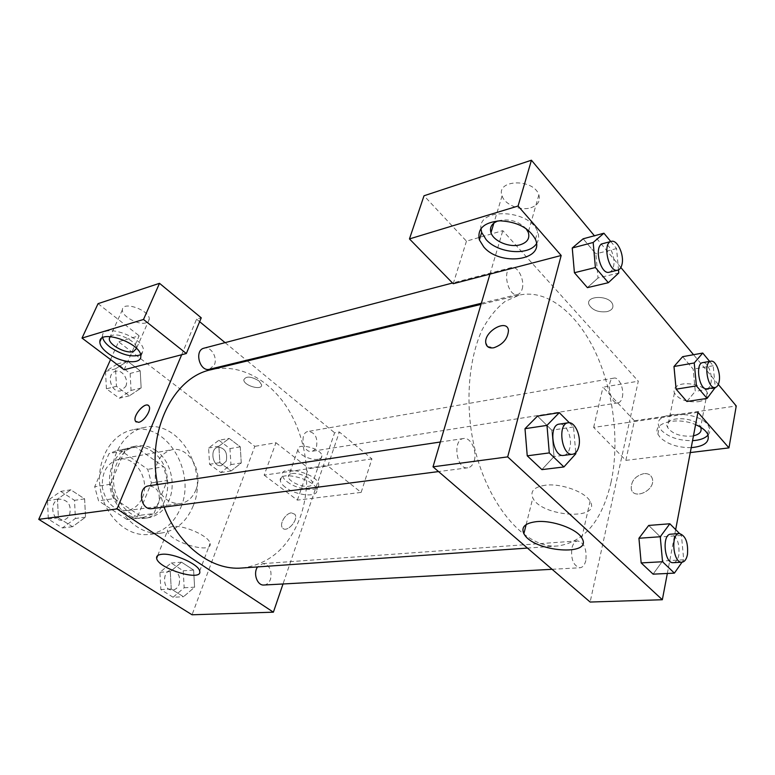 <?xml version="1.0" encoding="UTF-8"?>
<svg xmlns="http://www.w3.org/2000/svg" width="775" height="775" viewBox="0 0 775 775"><rect width="100%" height="100%" fill="white"/><g stroke="black" fill="none" stroke-linecap="round" stroke-linejoin="round"><path stroke-width="0.58" stroke-dasharray="3.88 2.91" d="M195.833 490.052C203.767 471.83 188.654 445.916 171.876 449.733C159.737 453.53 154.244 463.576 155.388 479.87C159.224 495.748 167.497 503.663 180.217 503.605C187.376 502.394 192.578 497.879 195.833 490.052M142.435 497.55C150.418 480.113 135.557 455.468 118.924 459.236C106.882 462.937 101.389 472.547 102.426 488.066C106.127 503.178 114.274 510.677 126.868 510.57C133.968 509.378 139.151 505.038 142.435 497.55M126.984 519.531L98.561 500.834L94.695 486.739L109.023 453.598L116.977 450.527L120.27 450.149L147.734 469.35L151.387 482.922L138.018 515.549L126.984 519.531L142.871 517.593L114.312 498.577L98.561 500.834M120.27 450.149L136.013 447.194L163.593 466.724L147.734 469.35M151.387 482.922L167.284 480.49L153.934 513.563L138.018 515.549M167.284 480.49L163.593 466.724M136.013 447.194L132.709 447.572L124.727 450.672L109.023 453.598M114.312 498.577L110.408 484.259L124.727 450.672M142.871 517.593L153.934 513.563M152.229 451.496C176.797 467.286 170.897 516.353 143.608 518.359C128.64 520.364 112.869 505.92 110.021 486.894C106.979 467.897 117.645 449.355 132.515 446.749C139.432 445.567 146 447.146 152.229 451.496M156.25 450.769C150.011 446.4 143.443 444.802 136.526 445.993C121.646 448.599 110.98 467.199 114.032 486.274C116.889 505.377 132.68 519.88 147.657 517.865C157.596 516.266 164.833 510.163 169.347 499.555C176.206 483.174 170.122 460.321 156.25 450.769M110.408 484.259L94.695 486.739M180.827 507.47C196.472 471.83 166.325 421.629 132.457 429.902C111.164 433.932 95.8 460.776 100.217 488.415C104.363 516.092 127.119 537.027 148.645 534.44C163.496 532.202 174.23 523.212 180.827 507.47M193.188 505.891C208.814 469.902 178.55 419.13 144.625 427.412C123.283 431.452 107.909 458.567 112.375 486.526C116.579 514.532 139.422 535.728 160.987 533.123C175.877 530.885 186.61 521.808 193.188 505.891M218.899 440.258L229.972 448.599L230.94 464.603L220.817 472.527L209.56 464.293L208.601 448.018L218.899 440.258L229.177 438.408L240.269 446.836L241.257 462.975L231.134 470.958L219.858 462.636L218.889 446.226L229.177 438.408L240.269 446.836L241.277 462.975L231.124 470.938L219.858 462.636L218.87 446.226L229.187 438.427M173.087 597.254L160.861 589.591L159.912 572.318L171.188 563.008L183.21 570.797L184.169 587.77L173.087 597.254L183.51 596.75L171.246 589.01L170.287 571.582L181.563 562.195L193.614 570.061L194.593 587.188L183.51 596.75L171.246 589.01L170.267 571.582M184.169 587.77L194.593 587.188L183.501 596.731M171.188 563.008L181.563 562.195L193.614 570.061L194.602 587.188M159.912 572.318L170.287 571.582L181.573 562.214M106.407 388.788L105.516 371.477L117.49 363.901L130.152 373.434L131.053 390.435L119.282 398.214L106.407 388.788L116.453 386.299L129.377 395.831L116.453 386.299L115.543 368.832L116.473 386.299M131.053 390.435L141.157 388.004L140.217 370.838L141.157 388.004L129.377 395.831L141.166 388.023M105.516 371.477L115.543 368.832L127.536 361.198L140.227 370.838L127.536 361.198L115.533 368.803M110.554 359.561L118.565 341.736L254.82 446.332L192.045 614.778M60.702 491.389L74.526 500.35L75.407 518.465L62.436 527.949L48.341 519.114L47.488 500.669L60.702 491.389L70.738 489.8L84.62 498.868L85.521 517.158L72.53 526.719L58.377 517.787L57.495 499.158L70.738 489.8L84.62 498.868L85.55 517.158L72.521 526.7L58.377 517.787L57.476 499.158L70.758 489.819M124.136 369.782L139.151 335.778L118.565 341.736M136.158 421.978L138.609 422.336C144.102 421.532 151.677 409.849 149.062 406.255L148.316 405.47M140.595 354.766L143.356 350.484C144.673 337.542 102.058 322.419 102.513 336.011L102.697 337.755M110.166 336.582L112.327 335.362C119.66 332.688 137.32 342.114 136.555 348.217L136.545 348.44M146.088 322.817C138.638 325.529 121.462 316.142 122.392 309.787C122.247 300.429 150.321 310.407 149.275 319.329L146.088 322.817M98.057 303.655L139.151 335.778M181.67 354.737L196.579 319.174L201.248 317.827M172.796 526.554C168.96 527.048 167.187 528.463 167.487 530.807C168.378 541.725 213.154 555.045 210.083 543.43C209.55 536.358 184.15 524.801 172.796 526.554M291.39 512.866C285.684 513.176 279.184 523.919 282.42 527.746C286.256 533.849 299.228 519.783 294.839 514.261L291.39 512.866L294.829 514.261C299.228 519.783 286.256 533.849 282.41 527.746C279.184 523.919 285.684 513.176 291.39 512.866M264.159 475.143L297.358 500.127L361.15 492.406L327.825 465.92L264.159 475.143L275.968 442.738L254.82 446.332M361.15 492.406L371.932 458.907L339.343 431.975L334.597 432.779L283.011 583.982M285.297 487.204C282.255 484.879 280.589 482.66 280.298 480.568C278.08 469.602 316.229 479.405 316.781 490.013C318.525 497.889 295.963 495.758 285.297 487.204M287.225 481.759C297.852 490.343 320.375 492.416 318.67 484.482C318.147 473.806 280.066 464.051 282.255 475.094C282.536 477.197 284.192 479.425 287.225 481.759M292.107 473.554C299.005 472.285 312.441 478.514 312.587 483.009C312.722 484.782 311.414 485.877 308.663 486.283C301.678 487.456 288.416 481.265 288.31 476.751C288.193 475.046 289.453 473.98 292.107 473.554M317.973 459.246C311.017 460.563 297.92 454.373 297.881 449.703C296.554 442.099 321.702 448.454 321.916 455.807C322.032 457.637 320.714 458.781 317.973 459.246M275.968 442.738L308.46 468.139L371.932 458.907M297.358 500.127L308.46 468.139M327.825 465.92L339.343 431.975M259.034 380.951C251.061 376.243 245.985 375.875 243.805 379.837C243.699 385.747 262.396 390.968 261.611 384.797L259.034 380.951L261.611 384.807C262.396 390.978 243.699 385.747 243.805 379.837C245.985 375.875 251.061 376.253 259.034 380.961M196.579 319.174L199.64 321.693M225.089 342.647L246.518 360.288M247.322 360.947L334.597 432.779M209.589 369.249L214.433 364.696C217.785 357.333 210.742 345.989 204.077 348.149M316.52 446.574C317.847 437.536 315.105 432.489 308.295 431.433C299.305 432.469 302.773 453.268 311.608 451.35C313.865 450.905 315.502 449.316 316.52 446.574M151.89 508.632C154.99 508.119 157.267 506.191 158.71 502.839C160.667 492.629 157.354 486.962 148.761 485.838M263.984 585.018C266.988 584.699 269.177 582.742 270.543 579.148C272.161 570.177 269.564 565.004 262.754 563.648L257.581 566.922M241.752 568.027C269.69 564.433 289.337 547.063 300.671 515.917C311.87 482.999 307.297 441.585 289.211 410.963C271.105 380.448 240.066 362.874 211.052 369.723M157.616 484.511L164.068 507.063M611.02 482.37C619.806 441.857 613.558 390.687 595.219 351.714C576.852 312.916 546.772 288.726 519.134 295.149L505.126 301.397C496.358 308.227 488.686 317.711 482.108 329.84C470.105 356.045 465.92 393.293 471.287 430.958C481.507 498.228 522.815 549.475 557.961 545.949C584.369 541.938 602.059 520.742 611.02 482.37M585.832 560.519C584.718 565.004 582.752 567.426 579.913 567.775C573.442 565.847 570.768 559.269 571.902 548.041C573.025 543.643 574.963 541.27 577.724 540.902C584.224 542.762 586.927 549.301 585.832 560.519M522.147 289.094C525.024 280.133 517.739 265.399 511.403 267.578C501.648 269.409 508.255 297.493 517.69 294.452C519.783 293.87 521.265 292.088 522.147 289.094M622.315 397.226C624.388 389.127 619.051 376.805 613.965 378.103C605.672 378.888 609.915 404.802 618.014 402.855C620.077 402.428 621.521 400.549 622.315 397.226M474.261 460.65C477.293 451.021 470.628 436.993 463.644 438.505C452.135 439.444 456.456 470.047 467.79 467.8C470.832 467.257 472.983 464.874 474.261 460.65M697.926 412.31L629.339 422.249L638.29 381.193L502.81 230.65L480.229 237.179M690.283 452.571L625.842 460.369L593.64 427.412L629.339 422.249L590.133 602.039M489.965 274.108L502.81 230.65M606.951 311.647C611.804 310.349 613.703 307.917 612.637 304.343C609.402 294.839 584.863 295.391 589.068 304.759C592.488 310.252 598.445 312.548 606.951 311.647M530.856 207.748C537.918 205.268 540.592 200.977 538.857 194.864C533.578 178.124 495.535 179.442 502.074 195.843C504.583 204.619 520.471 211.168 530.856 207.748M698.362 401.721C705.754 400.278 708.699 397.197 707.197 392.499C704.243 384.381 682.077 380.525 675.897 386.987C674.018 388.759 673.523 390.774 674.434 393.032C678.842 399.571 686.824 402.467 698.362 401.721M478.785 237.596L466.453 241.161L424.012 195.775M718.318 384.448L693.538 354.718M620.852 267.501L594.406 235.774M625.842 460.369L634.396 420.767L736.25 405.964M634.396 420.767L602.998 387.19L638.29 381.193M606.941 311.647C598.445 312.558 592.488 310.262 589.068 304.769C584.863 295.401 609.402 294.839 612.637 304.343C613.703 307.927 611.804 310.358 606.941 311.647M498.025 220.914L498.722 220.691C509.359 218.55 518.446 221.156 525.963 228.509M536.474 243.708C538.906 240.143 539.274 236.142 537.579 231.725C530.178 209.55 478.088 207.099 480.926 228.557M693.46 435.841L691.804 436.122C680.14 436.674 672.041 433.748 667.527 427.325C661.492 416.068 695.727 415.72 700.629 427.199M708.069 435.046C710.055 432.663 710.375 430.009 709.018 427.073C701.782 409.772 650.254 410.324 659.292 427.141L661.588 430.542C668.922 437.381 679.239 440.762 692.55 440.665M691.222 447.65C677.883 447.698 667.537 444.308 660.174 437.478L657.868 434.097C651.872 423.082 676.953 416.378 695.582 424.652M593.64 427.412L602.998 387.19M453.22 283.718L466.453 241.161M598 277.993L587.411 287.612L598 277.993L595.868 253.871L598 277.993L618.77 272.984M572.26 248L583.158 238.826M583.149 238.797L595.868 253.871L583.149 238.797M525.014 428.691L537.492 416.127M537.482 416.097L551.79 430.164L554.028 456.572L541.909 469.592L554.009 456.572L551.79 430.164L537.482 416.097M638.949 538.257L648.714 525.469L660.387 536.93L662.596 560.984L653.102 574.13M673.988 366.507L682.649 356.703L693.179 369.162L695.291 391.317L686.853 401.46M675.655 529.616L667.333 573.471M545.387 485.218C534.13 486.952 529.945 491.205 532.832 497.967C541.241 516.828 602.097 520.936 590.075 501.27C585.251 491.844 561.023 483.125 545.387 485.218M643.889 473.612C635.268 475.918 631.053 480.984 631.247 488.793C633.233 500.505 655.262 490.643 652.472 479.153C651.407 475.162 648.549 473.312 643.889 473.612C648.549 473.312 651.407 475.153 652.463 479.144C655.262 490.643 633.233 500.505 631.238 488.793C631.044 480.984 635.258 475.918 643.889 473.612M487.33 346.357L493.917 347.752C502.907 344.497 507.751 338.782 508.458 330.596L508.458 330.596M679.568 533.549L681.448 535.438L683.705 559.802L682.029 562.204M673.291 562.679C676.003 562.321 677.844 559.773 678.842 555.026C679.704 543.149 677.011 536.203 670.762 534.178M648.704 525.44L660.387 536.93L662.586 560.993L653.112 574.159M681.448 535.438L660.387 536.93M683.705 559.802L662.586 560.993M569.354 422.762L573.539 426.967L575.738 452.668M563.696 455.4C566.641 454.867 568.695 452.358 569.857 447.873C572.657 437.652 565.992 422.627 559.23 424.128M573.539 426.967L551.79 430.164M575.835 453.743L554.009 456.572M709.638 361.412L713.194 365.732L715.286 387.461M706.965 388.779C708.922 388.362 710.258 386.405 710.966 382.918C712.806 374.422 707.527 361.353 702.712 362.623M682.639 356.674L693.179 369.162L695.282 391.317L686.863 401.489M713.194 365.732L693.179 369.162M715.354 388.149L695.282 391.317M610.778 241.519L616.571 248.552L618.489 269.894M609.266 272.219C611.262 271.657 612.667 269.807 613.461 266.658C616.096 257.252 608.859 241.48 602.795 243.621M616.571 248.552L595.868 253.871M179.102 584.544C180.798 576.232 178.279 571.466 171.546 570.235C161.617 570.429 162.643 591.054 172.534 590.007C175.528 589.707 177.717 587.886 179.102 584.544M193.614 570.061L183.21 570.797M171.246 589.01L160.861 589.591M179.073 584.553C180.769 576.232 178.25 571.466 171.507 570.235C161.588 570.429 162.605 591.054 172.505 590.007C175.489 589.707 177.678 587.886 179.073 584.553M69.585 514.755C71.6 505.329 68.413 500.137 60.004 499.177C48.602 500.34 51.567 522.156 62.862 520.141C65.894 519.647 68.142 517.845 69.585 514.755M57.495 499.158L47.488 500.669M84.62 498.868L74.526 500.35M85.521 517.158L75.407 518.465M72.53 526.719L62.436 527.949M58.377 517.787L48.341 519.114M69.556 514.755C71.571 505.339 68.374 500.146 59.975 499.187C48.563 500.35 51.538 522.156 62.833 520.151C65.865 519.647 68.113 517.855 69.556 514.755M226.271 461.144C227.705 452.716 225.021 448.047 218.23 447.146C209.25 448.221 212.486 467.519 221.321 465.63L226.271 461.144C227.676 452.716 224.992 448.057 218.192 447.146C209.221 448.231 212.457 467.528 221.292 465.639L226.242 461.144M218.889 446.226L208.601 448.018M240.269 446.836L229.972 448.599M241.257 462.975L230.94 464.603M231.134 470.958L220.817 472.527M219.858 462.636L209.56 464.293M125.724 386.483C129.115 379.614 122.266 369.21 115.669 371.332C105.603 373.443 111.077 393.71 120.9 390.784L125.724 386.483M127.536 361.198L117.49 363.901M140.227 370.838L130.152 373.434M129.377 395.831L119.282 398.214M125.695 386.493C129.086 379.624 122.237 369.22 115.64 371.341C105.574 373.453 111.048 393.719 120.871 390.794L125.695 386.493M126.868 510.57L180.217 503.605M118.924 459.236L171.876 449.733M136.526 445.993L132.515 446.749M147.657 517.865L143.608 518.359M132.709 447.572L116.977 450.527M143.54 517.516L127.652 519.453M144.625 427.412L132.457 429.902M160.987 533.123L148.645 534.44M140.798 356.355L143.356 350.484M101.263 338.752L102.513 336.011M122.392 309.787L110.234 336.582M149.275 319.329L136.555 348.217M199.669 571.117L210.083 543.43M157.703 555.549L167.487 530.807M316.781 490.013L318.67 484.482M280.298 480.568L282.255 475.094M297.881 449.703L288.31 476.751M321.916 455.807L312.587 483.009M519.134 295.149L481.023 304.372M557.961 545.949L527.426 548.08M552.081 569.296L579.913 567.775M262.754 563.648L577.724 540.902M511.403 267.578L452.542 283.011M517.69 294.452L481.343 303.277M613.965 378.103L308.295 431.433M618.014 402.855L311.608 451.35M463.644 438.505L440.345 442.002M467.79 467.8L438.534 471.578M502.074 195.843L493.878 223.093M538.857 194.864L528.25 232.267M535.438 239.388L537.579 231.725M674.434 393.032L667.527 427.325M707.197 392.499L700.668 427.287M707.711 434.184L709.018 427.073M657.868 434.097L659.292 427.141M581.763 537.898L590.075 501.27M526.157 524.578L532.832 497.967"/><path stroke-width="1.16" d="M283.011 583.982L273.391 612.182L192.045 614.778L38.75 519.347L110.554 359.561M138.609 422.336L135.547 421.309C131.857 416.146 146.058 400.287 149.062 406.245C151.667 409.839 144.092 421.522 138.609 422.336M124.136 369.782L186.349 353.516L143.501 319.465L82.014 338.084L124.136 369.782M273.391 612.182L117.015 508.923L38.75 519.347M117.015 508.923L181.67 354.737M148.316 405.47C144.005 402.109 132.196 416.766 135.557 421.309L136.158 421.978M107.551 352.964C102.436 349.012 99.868 345.311 99.849 341.853C99.326 328.348 142.067 343.499 140.798 356.355C141.341 365.044 119.892 362.739 107.551 352.964M102.697 337.755C103.511 340.816 106.001 343.964 110.166 347.171C121.995 355.037 132.138 357.566 140.595 354.766M136.545 348.44L133.407 351.559C125.967 354.088 108.51 344.73 109.323 338.578L110.166 336.582M82.014 338.084L98.057 303.655L159.505 283.321L143.501 319.465M186.349 353.516L201.248 317.827L159.505 283.321M161.868 554.29C173.242 552.827 198.991 564.345 199.669 571.117C202.992 582.267 157.78 568.705 156.637 558.252C156.288 556.004 158.032 554.687 161.868 554.29M199.64 321.693L225.089 342.647M246.518 360.288L247.322 360.947M452.542 283.011L204.077 348.149C193.895 350.252 199.659 372.252 209.589 369.249L481.343 303.277M440.345 442.002L148.761 485.838C137.117 486.981 140.372 510.725 151.89 508.632L438.534 471.578M257.581 566.922C252.795 573.297 257.252 585.832 263.984 585.018L552.081 569.296M481.023 304.372L211.052 369.723C173.484 377.251 146.485 431.016 157.616 484.511M164.068 507.063C178.822 546.113 211.943 570.691 241.752 568.027L527.426 548.08M667.333 573.471L662.344 599.734L590.133 602.039L433.012 466.821L489.965 274.108L453.22 283.718L409.462 238.923L518.068 206.034L561.178 255.479L489.965 274.108M480.229 237.179L478.785 237.596M409.462 238.923L424.012 195.775L531.437 160.222L594.406 235.774M690.283 452.571L728.955 447.882L736.25 405.964L718.318 384.448M693.538 354.718L620.852 267.501M525.963 228.509L528.25 232.267C530.071 238.264 527.417 242.42 520.287 244.745C509.795 247.952 493.627 241.345 490.982 232.723C489.412 227.317 491.757 223.384 498.025 220.914M480.926 228.557L481.682 232.432L486.099 239.562C497.87 253.338 528.724 256.089 536.474 243.708M483.832 247.041L479.386 239.93C477.042 228.722 483.92 222.347 500.04 220.827C517.283 221.766 529.083 227.957 535.438 239.388C545.058 260.623 500.185 266.522 483.832 247.041M700.629 427.199L700.668 427.287C702.189 431.433 699.786 434.291 693.46 435.841M692.55 440.665C699.844 440.229 705.027 438.359 708.069 435.046M695.582 424.652C701.753 427.296 705.792 430.474 707.711 434.184C710.113 441.915 704.611 446.4 691.222 447.65M728.955 447.882L697.926 412.31L675.655 529.616M518.068 206.034L531.437 160.222M618.489 269.894L618.77 272.984L608.336 282.701L587.421 287.641L574.411 272.732L572.241 248L583.149 238.797L603.928 233.217L610.778 241.519M575.738 452.668L575.835 453.743L563.9 466.947L541.919 469.621L527.242 455.826L524.995 428.691L537.482 416.097L559.298 412.649L569.354 422.762M682.029 562.204L674.395 573.132L653.112 574.159L641.167 562.921L638.929 538.267M715.286 387.461L707.081 398.408L686.863 401.489L676.11 389.176L673.969 366.507M662.344 599.734L507.683 456.882L561.178 255.479M536.387 521.653C552.158 519.928 576.774 528.753 581.763 537.898C594.154 556.983 532.628 551.897 523.881 533.646C520.868 527.107 525.043 523.106 536.387 521.653M507.683 456.882L433.012 466.821M493.917 347.743C489.267 348.498 486.564 346.958 485.799 343.112C483.6 331.487 507.557 318.07 508.458 330.596C507.751 338.772 502.897 344.488 493.917 347.743M508.458 330.596C507.557 318.07 483.61 331.497 485.809 343.122L487.33 346.357M674.395 573.132L662.538 561.739L660.252 536.746L669.852 523.774L679.568 533.549M679.384 533.558L670.762 534.178C661.676 534.072 664.301 563.909 673.291 562.679L681.952 562.204C684.645 561.856 686.485 559.288 687.464 554.512C688.307 542.577 685.613 535.593 679.384 533.558C670.356 533.442 673.01 563.435 681.952 562.204M660.252 536.746L638.949 538.257L648.704 525.44L669.852 523.774M653.112 574.159L641.167 562.921L638.949 538.257M662.538 561.739L641.167 562.921M563.9 466.947L549.281 452.91L546.985 425.378L559.298 412.649M568.162 422.792L559.23 424.128C548.07 424.962 552.73 457.657 563.696 455.4L572.648 454.247C575.583 453.704 577.627 451.186 578.78 446.681C581.55 436.403 574.885 421.29 568.162 422.792C557.041 423.605 561.73 456.494 572.648 454.247M546.985 425.378L525.014 428.691L527.242 455.826L541.919 469.621M549.281 452.91L527.242 455.826M707.081 398.408L696.415 385.902L694.235 362.962L702.741 353.051L709.638 361.412M710.908 361.189L702.712 362.623C694.836 363.301 699.292 390.697 706.965 388.779L715.18 387.481C717.127 387.064 718.454 385.097 719.152 381.591C720.963 373.066 715.693 359.92 710.908 361.189C703.07 361.857 707.556 389.389 715.18 387.481M694.235 362.962L673.988 366.507L682.639 356.674L702.741 353.051M686.863 401.489L676.11 389.176L673.988 366.507M696.415 385.902L676.11 389.176M608.336 282.701L595.394 267.53L593.175 242.468L603.928 233.217M611.281 241.393L602.795 243.621C593.427 245.297 600.228 275.222 609.266 272.219L617.772 270.155C619.758 269.593 621.153 267.733 621.938 264.575C624.553 255.13 617.317 239.262 611.281 241.393C601.952 243.059 608.772 273.149 617.772 270.155M593.175 242.468L572.26 248L574.411 272.732L587.421 287.641M595.394 267.53L574.411 272.732M99.849 341.853L101.263 338.752M110.234 336.582L109.323 338.578M156.637 558.252L157.703 555.549M493.878 223.093L490.982 232.723M479.386 239.93L481.682 232.432M523.881 533.646L526.157 524.578"/></g></svg>

